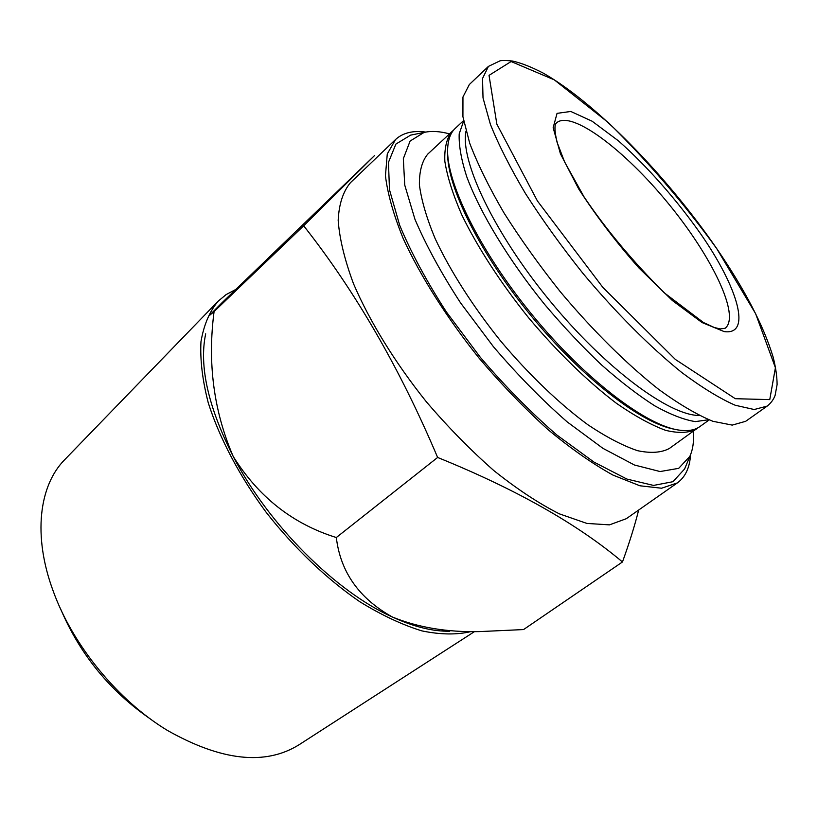 <?xml version="1.0" encoding="UTF-8"?>
<svg xmlns="http://www.w3.org/2000/svg" width="818" height="818" viewBox="0 0 818 818"><rect width="100%" height="100%" fill="white"/><g stroke="black" fill="none" stroke-linecap="round" stroke-linejoin="round"><path stroke-width="1.23" d="M693.429 431.209C694.093 441.27 692.897 449.665 689.84 456.372L678.684 468.346L660.075 471.546L634.451 465.013L602.927 448.336L567.263 421.965C542.13 399.971 517.487 374.849 493.346 346.597L460.554 302.875C441.291 273.253 426.086 245.39 414.941 219.265L404.746 185.093L403.325 158.692L410.104 141.054L424.021 132.455C431.198 130.768 439.665 131.238 449.409 133.855M698.091 427.712L669.349 448.479C661.404 452.732 650.801 453.469 637.549 450.687C622.897 445.738 606.363 437.109 587.948 424.798C559.44 403.867 528.806 374.552 500.442 340.769C472.845 306.361 450.074 270.594 435.115 238.549C426.628 218.089 421.393 200.195 419.399 184.858C419.245 171.31 422.037 161.054 427.763 154.101L453.745 129.96M700.74 233.979C737.785 287.282 752.304 335.677 724.155 331.587L702.069 322.558L672.427 300.574L638.889 267.915C616.015 242.036 595.954 215.717 578.715 188.958L560.422 153.753L553.152 127.69L557.058 113.354L570.8 111.463L592.14 121.228L618.439 140.86C646.905 166.013 676.445 199.48 700.74 233.979M767.192 406.096L745.679 421.301L732.212 425.104L712.867 421.29C697.222 414.879 679.257 404.327 659.001 389.624C627.426 364.808 592.835 330.605 560.258 291.689C539.195 265.206 520.371 238.856 503.816 212.629C489.021 187.199 477.651 164.081 469.716 143.273L462.927 116.718L462.957 97.005L469.317 84.54L488.418 66.401L482.538 78.477L483.019 97.884L490.36 124.234C498.653 144.97 510.371 168.099 525.514 193.6C542.395 219.94 561.496 246.474 582.794 273.192C615.668 312.517 650.382 347.231 681.864 372.579C702.038 387.63 719.84 398.53 735.259 405.258L754.206 409.521L767.192 406.096C770.975 403.069 773.624 399.47 775.127 395.319L777.1 384.572C777.049 376.321 775.699 367.057 773.041 356.771C763.45 325.431 744.656 289.347 716.67 248.519C666.609 175.87 595.678 102.771 543.08 73.037C531.26 66.923 521.066 62.925 512.477 61.043C506.731 60.409 502.6 60.328 500.095 60.798L488.418 66.401M699.226 415.452C669.39 415.728 605.248 368.397 549.573 300.451C493.796 232.588 459.9 160.44 465.984 131.228M708.756 419.736L695.331 421.607C684.012 419.818 670.525 414.583 654.87 405.902C638.173 395.247 620.33 381.536 601.353 364.746C582.099 346.464 563.213 326.372 544.676 304.47C508.51 259.817 480.054 212.7 466.7 176.606C461.24 159.551 458.734 145.307 459.195 133.855L463.642 121.054M709.175 419.91L699.881 426.577C694.881 430.186 687.948 431.362 679.104 430.104C646.332 425.728 584.87 379.123 532.119 314.777C479.297 250.482 445.585 181.105 447.691 148.109C448.182 139.183 450.687 132.628 455.207 128.426L463.561 120.614M674.625 429.245C641.833 423.796 582.15 378.09 530.994 315.697C479.788 253.355 446.608 185.891 447.661 152.669M696.445 429.041C688.858 433.019 678.572 433.448 665.586 430.329C651.159 425.023 634.788 416.014 616.465 403.325C588.03 381.812 557.242 351.934 528.551 317.701C500.575 282.885 477.283 246.862 461.741 214.776C452.855 194.326 447.221 176.514 444.839 161.33C444.307 147.986 446.73 137.976 452.119 131.309M638.674 510.023C634.768 525.534 629.369 542.845 622.467 561.966C577.314 523.919 515.708 489.082 437.63 457.456C399.982 368.489 355.329 291.269 303.683 225.788L374.695 155.4L221.617 303.13L209.04 315.83L214.081 311.566C207.363 362.855 213.723 411.127 233.171 456.383C208.099 406.771 198.938 365.922 205.686 333.816M690.556 454.736C689.748 467.671 685.341 477.068 677.345 482.917L626.271 518.714L609.451 524.87L586.915 523.428L559.338 513.847C538.786 503.448 516.966 489.031 493.888 470.616C470.616 450.176 448.059 427.19 426.25 401.658C394.797 362.323 369.429 320.993 353.458 283.601C344.582 259.664 339.49 238.57 338.171 220.318C338.979 204.071 343.079 191.514 350.482 182.639L395.544 139.53C402.845 132.823 412.916 130.348 425.769 132.076M685.729 466.291L684.625 468.959L672.948 481.7L653.551 485.422L626.885 479.062L594.093 462.16L557.017 435.135C530.902 412.487 505.33 386.536 480.309 357.292L446.413 311.985C426.556 281.259 410.973 252.343 399.665 225.236L389.491 189.776L388.448 162.383L395.892 144.08L410.656 135.123L413.489 134.551M677.345 482.917L661.568 488.223L639.901 485.78L612.938 475.074C592.661 463.867 570.944 448.653 547.794 429.419C524.348 408.162 501.465 384.44 479.164 358.233C446.884 317.967 420.401 276.044 403.192 238.529C393.478 214.582 387.568 193.641 385.442 175.696L387.272 153.968L395.544 139.53M449.747 631.22C433.019 631.557 413.918 626.833 392.456 617.048C335.584 591.619 268.376 524.614 233.171 456.383C258.457 496.966 292.844 524.011 336.321 537.528C340.441 572.007 359.153 598.51 392.456 617.048C418.008 627.447 446.925 632.304 479.184 631.608L523.561 629.563L622.467 561.966M303.683 225.788L214.081 311.566M437.63 457.456L336.321 537.528M471.086 631.547C456.914 634.942 440.534 634.727 421.945 630.903C402.323 624.88 381.607 615.156 359.808 601.731C326.852 579.124 294.255 548.121 266.269 512.457C239.48 476.096 219.439 437.978 208.263 402.845C202.445 380.196 200.011 359.797 200.972 341.668C203.774 325.165 209.449 311.73 217.987 301.351L226.054 294.633L235.339 289.695M474.512 631.598L298.959 744.82C265.288 765.72 221.484 760.945 167.537 730.494C118.181 700.719 72.822 645.443 53.252 591.23C32.546 535.596 39.131 485.258 64.847 459.542L217.987 301.351M150.952 719.37C110.358 691.486 80.348 654.921 60.931 609.666M716.64 248.488L755.627 313.693L775.413 367.752L769.758 399.613L735.31 398.703L675.402 359.47L602.876 287.435L537.426 200.972L496.853 124.132L489.031 75.368L511.107 61.534L554.297 79.847L608.653 122.864C647.427 160.849 683.419 202.721 716.64 248.488M556.577 122.802C571.731 109.909 624.717 150.103 668.081 203.201C711.691 256.095 740.771 315.901 725.167 328.253L720.229 328.938L714.308 327.497L703.46 322.517L664.267 292.824C632.641 261.259 605.893 229.275 584.042 196.862L564.625 161.995L557.078 142.301C552.109 120.859 557.6 123.365 556.577 122.802M424.021 132.455L410.656 135.123M689.84 456.372L684.625 468.959"/></g></svg>
